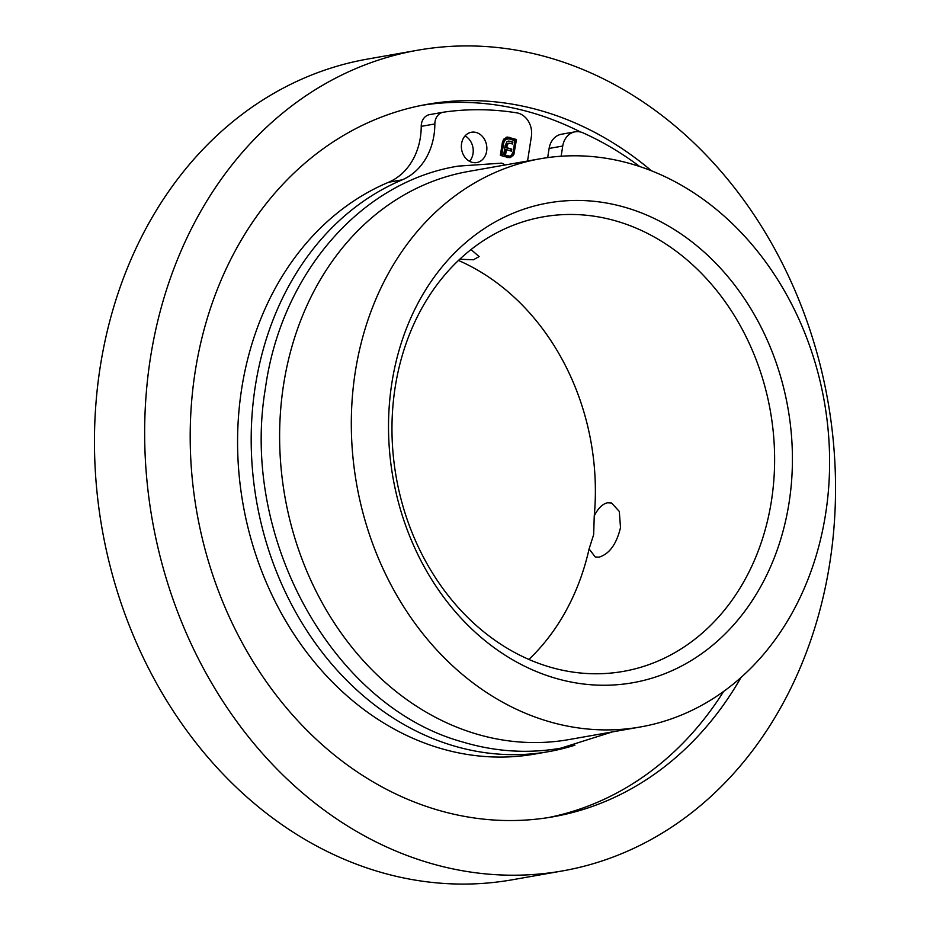 <?xml version="1.0" encoding="UTF-8"?>
<svg xmlns="http://www.w3.org/2000/svg" width="930" height="930" viewBox="0 0 930 930"><rect width="100%" height="100%" fill="white"/><g stroke="black" fill="none" stroke-linecap="round" stroke-linejoin="round"><path stroke-width="1.4" d="M612.289 731.933L560.837 748.173C528.101 753.858 495.353 751.789 462.617 741.977C332.673 706.37 239.928 538.179 265.387 388.426C280.918 274.71 360.224 181.955 458.06 166.133L501.805 163.134L505.269 164.959M528.903 659.428A230.78 189.964 -100 0 0 589.085 548.933L595.258 556.989L599.06 557.151C609.359 554.001 616.509 544.143 620.508 527.601L619.299 511.43L611.568 502.991L607.581 502.77C602.466 503.909 598.025 508.315 594.247 515.964A230.78 189.964 -100 0 0 458.455 260.447M459.711 259.261L473.405 259.772L479.136 256.587L471.01 249.566M789.047 502.851A243.602 200.52 -100 0 1 553.687 677.714A243.602 200.52 -100 0 1 391.89 382.846A243.602 200.52 -100 0 1 627.25 207.983A243.602 200.52 -100 0 1 789.047 502.851M395.169 387.275A230.78 189.964 80 0 0 623.426 671.379A230.78 189.964 80 0 0 771.423 500.956A230.78 189.964 80 0 0 543.167 216.853A230.78 189.964 80 0 0 395.169 387.275M546.91 720.983A288.474 237.452 -100 0 1 351.331 427.672A288.474 237.452 -100 0 1 540.307 158.763A288.474 237.452 -100 0 1 634.016 164.715A288.474 237.452 -100 0 1 829.595 458.025A288.474 237.452 -100 0 1 640.631 726.923A288.474 237.452 -100 0 1 546.91 720.983M640.631 726.923L568.928 739.583A288.474 237.452 -100 0 1 475.218 733.642A288.474 237.452 -100 0 1 279.639 440.332A288.474 237.452 -100 0 1 468.615 171.422L540.307 158.763M589.085 548.933L593.666 534.599L594.247 515.964M427.184 862.319A416.687 342.984 -100 0 1 144.685 438.646A416.687 342.984 -100 0 1 417.64 50.232A416.687 342.984 -100 0 1 553.001 58.823A416.687 342.984 -100 0 1 835.512 482.496A416.687 342.984 -100 0 1 562.545 870.91A416.687 342.984 -100 0 1 427.184 862.319M562.545 870.91L512.36 879.768A416.687 342.984 -100 0 1 376.999 871.178A416.687 342.984 -100 0 1 94.488 447.504A416.687 342.984 -100 0 1 367.455 59.09L417.64 50.232M422.185 105.264A361.758 297.774 -100 0 1 534.669 113.553A361.758 297.774 -100 0 1 580.622 132.037M723.633 691.455A361.758 297.774 -100 0 1 547.968 817.644M740.978 677.528A361.758 297.774 -100 0 1 552.99 816.807A361.758 297.774 -100 0 1 435.473 809.356A361.758 297.774 -100 0 1 190.22 441.541A361.758 297.774 -100 0 1 427.196 104.323A361.758 297.774 -100 0 1 544.713 111.786A361.758 297.774 -100 0 1 651.512 170.818M486.646 151.195A15.38 12.66 -100 0 1 476.788 162.552A15.38 12.66 -100 0 1 461.571 143.615A15.38 12.66 -100 0 1 471.429 132.246A15.38 12.66 -100 0 1 486.646 151.195M465.058 135.908A15.38 12.66 -100 0 1 473.021 153.601A15.38 12.66 -100 0 1 469.534 161.297M574.914 745.174A296.81 244.311 -100 0 1 548.874 751.591A296.81 244.311 -100 0 1 255.308 386.194A296.81 244.311 -100 0 1 402.225 179.839A64.1 52.766 80 0 0 433.961 135.269A64.1 52.766 80 0 0 434.845 123.957A12.822 10.556 -100 0 1 443.25 112.228A12.822 10.556 -100 0 1 443.517 112.181A351.296 289.16 -100 0 1 516.778 112.856A19.228 15.833 -100 0 1 531.379 136.559L527.554 161.018M548.874 751.591L535.25 753.998A296.81 244.311 -100 0 1 241.695 388.601A296.81 244.311 -100 0 1 388.601 182.245A64.1 52.766 80 0 0 420.337 137.675A64.1 52.766 80 0 0 421.22 126.364A12.822 10.556 -100 0 1 429.625 114.623A12.822 10.556 -100 0 1 429.893 114.588M561.139 156.228L562.743 146.033A19.228 15.833 -100 0 1 575.077 131.828A19.228 15.833 -100 0 1 583.11 132.897A351.296 289.16 -100 0 1 639.712 166.517M506.525 137.21L515.743 139.616L513.174 154.496L510.628 157.507L507.699 157.554L506.478 157.182L506.722 155.624L509.663 156.124L511.233 155.426L513.093 152.171L514.906 140.651L508.884 138.826L505.56 139.43L503.723 142.662L501.921 154.182L503.711 154.717L505.141 145.591L507.013 141.662L508.722 141.058L512.895 141.953L512.581 143.987L509.082 143.15L507.408 144.417L506.722 147.638L511.767 149.16L511.454 151.172L506.397 149.637L505.281 156.821L500.363 155.333L502.409 142.267L503.676 139.198L507.489 137.07L516.464 139.488L513.895 154.368L509.884 157.705M505.978 137.396L506.78 137.198M508.292 141.104L510.93 141.36M509.082 143.15L507.396 143.662L506.687 144.545L507.408 144.417M547.677 157.612L549.119 148.44A19.228 15.833 -100 0 1 561.453 134.234L575.077 131.828M508.408 137.408L509.117 137.28M515.743 139.616L516.464 139.488M513.697 152.694L514.418 152.567M513.174 154.496L513.895 154.368M512.279 155.938L513 155.822M506.676 155.961L507.943 155.996M507.222 156.124L509.303 156.17M506.804 138.791L505.56 139.43M504.839 139.558L503.002 142.79L503.723 142.662M503.002 142.79L501.2 154.299L501.921 154.182M501.2 154.299L503.711 154.717M510.21 141.488L512.895 141.953M512.174 142.081L511.907 143.79M506.687 144.545L506.001 147.765L506.722 147.638M506.001 147.765L511.767 149.16M511.047 149.288L510.791 150.962M504.618 156.624L505.688 149.765L506.397 149.637M421.22 126.364L434.845 123.957M388.601 182.245L402.225 179.839M549.119 148.44L562.743 146.033M506.292 145.905L507.001 145.789M429.625 114.623L443.25 112.228M509.663 156.124L508.943 156.252M507.152 138.709L506.432 138.837M508.943 143.174L508.233 143.301"/></g></svg>
